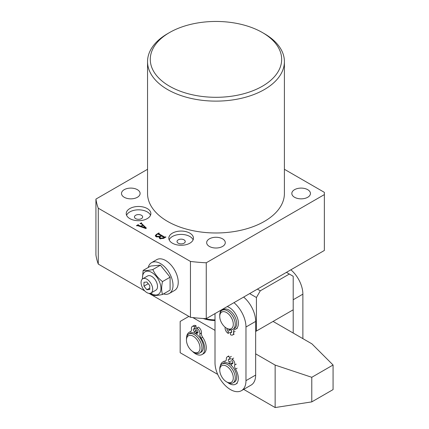 <?xml version="1.0" encoding="UTF-8"?>
<svg xmlns="http://www.w3.org/2000/svg" width="429" height="429" viewBox="0 0 429 429"><rect width="100%" height="100%" fill="white"/><g stroke="black" fill="none" stroke-linecap="round" stroke-linejoin="round"><path stroke-width="0.64" d="M209.395 246.444A9.304 5.373 180 0 1 206.665 242.642A9.304 5.373 180 0 1 212.414 237.677A9.304 5.373 180 0 1 222.554 238.846A9.304 5.373 180 0 1 225.279 242.642A9.304 5.373 180 0 1 219.535 247.608A9.304 5.373 180 0 1 209.395 246.444M294.557 197.276A9.304 5.373 180 0 1 291.827 193.474A9.304 5.373 180 0 1 297.576 188.508A9.304 5.373 180 0 1 307.716 189.677A9.304 5.373 180 0 1 310.44 193.474A9.304 5.373 180 0 1 304.697 198.439A9.304 5.373 180 0 1 294.557 197.276M124.228 197.276A9.304 5.373 180 0 1 121.504 193.474A9.304 5.373 180 0 1 127.247 188.508A9.304 5.373 180 0 1 137.393 189.677A9.304 5.373 180 0 1 140.117 193.474A9.304 5.373 180 0 1 134.374 198.439A9.304 5.373 180 0 1 124.228 197.276M189.843 233.145A12.318 7.111 0 0 0 176.421 231.601A12.318 7.111 0 0 0 168.817 238.175A12.318 7.111 0 0 0 172.426 243.2A12.318 7.111 0 0 0 185.848 244.744A12.318 7.111 0 0 0 193.452 238.175A12.318 7.111 0 0 0 189.843 233.145M193.104 239.849A12.318 7.111 0 0 0 189.843 236.497A12.318 7.111 0 0 0 177.804 234.679A12.318 7.111 0 0 0 169.165 239.849M184.036 239.849A4.108 2.37 0 0 0 179.563 239.334A4.108 2.37 0 0 0 177.027 241.527A4.108 2.37 0 0 0 178.233 243.2A4.108 2.37 0 0 0 182.706 243.715A4.108 2.37 0 0 0 185.242 241.527A4.108 2.37 0 0 0 184.036 239.849M147.265 208.558A12.318 7.111 0 0 0 133.837 207.019A12.318 7.111 0 0 0 126.233 213.588A12.318 7.111 0 0 0 129.842 218.618A12.318 7.111 0 0 0 143.265 220.157A12.318 7.111 0 0 0 150.869 213.588A12.318 7.111 0 0 0 147.265 208.558M150.525 215.267A12.318 7.111 0 0 0 147.265 211.91A12.318 7.111 0 0 0 135.221 210.092A12.318 7.111 0 0 0 126.582 215.267M141.457 215.267A4.108 2.37 0 0 0 136.98 214.752A4.108 2.37 0 0 0 134.449 216.94A4.108 2.37 0 0 0 135.65 218.618A4.108 2.37 0 0 0 140.122 219.133A4.108 2.37 0 0 0 142.659 216.94A4.108 2.37 0 0 0 141.457 215.267M169.519 86.197A65.696 37.929 0 0 0 262.425 86.197A65.696 37.929 0 0 0 262.425 32.561L264.361 33.676A68.431 39.506 180 0 1 284.406 61.615A68.431 39.506 180 0 1 242.16 98.112A68.431 39.506 180 0 1 167.583 89.548A68.431 39.506 180 0 1 147.544 61.615A68.431 39.506 180 0 1 167.583 33.676L169.519 32.561A65.696 37.929 0 0 0 169.519 86.197M147.544 61.615L147.544 193.474A68.431 39.506 0 0 0 167.583 221.412A68.431 39.506 0 0 0 242.16 229.976A68.431 39.506 0 0 0 284.406 193.474L284.406 61.615M156 236.711L155.255 235.73L156.322 234.443L158.891 232.958L159.186 233.129L158.827 233.708L164.629 237.06L165.932 237.023L163.503 238.427L159.92 238.631L159.197 237.795L159.609 236.947L156 236.711M158.864 233.312L158.827 234.502M284.406 169.289L324.362 192.358L324.362 194.594L206.252 262.784L206.252 318.656L324.362 250.466L324.362 194.594M206.252 262.784A120.436 69.536 0 0 1 190.449 261.427L98.273 208.21A120.436 69.536 0 0 1 95.93 199.088L147.544 169.289M138.411 224.882L138.615 225.338L140.91 226.153L142.739 225.096L141.543 223.954L139.993 223.632L141.463 222.78L141.629 223.547L146.348 228.083L145.898 228.577L137.763 225.692L136.771 225.831L136.476 225.659L138.283 224.619L138.615 225.992M141.634 223.021L141.629 224.035M148.96 293.35L190.449 317.304A120.436 69.536 0 0 0 206.252 318.656M95.93 199.088L95.93 254.96A120.436 69.536 0 0 0 98.273 264.087L144.793 290.942M190.449 261.427L190.449 317.304M98.273 208.21L98.273 264.087M264.361 33.676L262.425 32.561A65.696 37.929 0 0 0 169.519 32.561M156.322 234.845L156.322 234.443M158.891 233.296L158.891 232.958M164.629 237.773L164.629 237.06M165.369 237.35L165.369 237.012M165.642 237.194L165.642 236.851M159.609 238.427L159.609 236.947M157.454 234.127L156.076 235.365L156.875 236.309L160.215 236.374L161.143 235.837L158.135 234.105L157.454 234.127M161.143 236.175L161.143 235.837M160.215 236.738L160.215 236.374M156.875 237.076L156.875 236.309M160.408 236.599L159.942 237.312L160.682 238.17L163.916 237.848L163.948 237.457L161.433 236.009L160.408 236.599M160.682 238.958L160.682 238.17M163.916 238.186L163.948 237.457M163.444 238.46L163.444 238.122M140.91 226.807L140.91 226.153M142.739 225.434L142.739 225.096M141.463 223.193L141.463 222.78M138.283 224.973L138.283 224.619M141.232 226.303L145.533 227.767L142.959 225.305L141.232 226.303L141.232 226.925M145.436 228.416L145.436 227.799M145.533 228.448L145.533 227.767M146.874 292.594A8.21 4.74 -120 0 0 150.981 293.002A8.21 4.74 -120 0 0 152.241 286.422A8.21 4.74 -120 0 0 146.874 279.182A8.21 4.74 -120 0 0 142.771 278.775A8.21 4.74 -120 0 0 141.511 285.355A8.21 4.74 -120 0 0 146.874 292.594M150.981 293.002L155.818 290.208A8.21 4.74 -120 0 0 157.078 283.628A8.21 4.74 -120 0 0 151.716 276.389A8.21 4.74 -120 0 0 147.608 275.981L142.771 278.775M142.53 278.936A13.068 7.545 60 0 1 151.716 272.426A13.068 7.545 60 0 1 160.955 288.427A13.068 7.545 60 0 1 151.716 293.763A13.068 7.545 60 0 1 150.724 293.13M142.358 279.07L143.152 270.409C145.238 270.779 148.461 270.49 152.831 269.546C154.917 274.206 158.14 278.217 162.511 281.585C161.374 286.556 161.374 290.857 162.511 294.487C158.156 295.431 154.933 295.72 152.831 295.356L150.364 293.264M163.487 293.924A17.793 10.275 -120 0 0 169.321 293.474A17.793 10.275 -120 0 0 172.045 279.22A17.793 10.275 -120 0 0 160.425 263.54A17.793 10.275 -120 0 0 151.528 262.661A17.793 10.275 -120 0 0 148.219 267.487M169.321 293.474L174.544 290.46A17.793 10.275 -120 0 0 177.274 276.201A17.793 10.275 -120 0 0 165.648 260.521A17.793 10.275 -120 0 0 156.757 259.642L151.528 262.661M162.511 294.487L170.104 290.106L170.104 277.204L160.425 265.165L150.745 266.028L143.152 270.409M162.511 281.585L170.104 277.204M152.831 269.546L160.425 265.165M143.972 286.148L146.874 289.757L149.78 289.5L149.78 285.628L146.874 282.019L143.972 282.277L143.972 286.148L148.225 283.692M149.78 288.084L146.874 289.757M194.648 337.221A9.583 5.529 -120 0 0 186.454 340.143A9.583 5.529 -120 0 0 191.817 350.884A9.583 5.529 -120 0 0 193.232 351.877A9.583 5.529 -120 0 0 199.968 348.766A9.583 5.529 -120 0 0 194.648 337.221M186.454 340.143L186.454 339.023A10.95 6.322 60 0 1 188.722 334.014A10.95 6.322 60 0 1 195.817 335.687A10.95 6.322 60 0 1 201.625 345.248A10.95 6.322 60 0 1 199.673 352.976A10.95 6.322 60 0 1 194.198 352.434L193.232 351.877M196.037 331.885A10.95 6.322 60 0 1 197.485 332.545A10.95 6.322 60 0 0 196.037 331.885M196.037 332.572A10.13 5.845 60 0 1 196.868 332.899M188.722 334.014L190.176 333.177A10.95 6.322 60 0 1 197.27 334.851A10.95 6.322 60 0 1 203.073 344.412A10.95 6.322 60 0 1 201.126 352.139L199.673 352.976M215.004 320.549A24.635 14.221 180 0 1 203.164 318.49M205.057 318.597A27.37 15.803 0 0 0 215.004 319.9M290.867 269.803A21.9 12.645 60 0 1 302.879 294.16L302.879 338.631M302.879 294.16L293.2 299.748L293.2 333.049M255.652 353.834L275.145 365.084L275.145 407.55L311.781 401.882L333.07 389.591L333.07 365.004L311.921 343.854L273.069 321.423M275.145 365.084L311.781 377.3L311.781 401.882M311.781 377.3L333.07 365.004M188.878 316.398L180.164 321.423L180.164 352.713L217.685 374.378M192.884 317.594L215.004 330.362M243.677 389.382L275.145 407.55M231.58 371.718A9.583 5.529 -120 0 0 224.11 365.299A9.583 5.529 -120 0 0 219.75 370.093A9.583 5.529 -120 0 0 221.466 376.287A9.583 5.529 -120 0 0 226.523 381.826A9.583 5.529 -120 0 0 232.706 380.77A9.583 5.529 -120 0 0 231.58 371.718M219.75 370.093L219.75 368.972A10.95 6.322 60 0 1 222.013 363.958A10.95 6.322 60 0 1 233.269 370.828A10.95 6.322 60 0 1 232.963 382.925A10.95 6.322 60 0 1 227.488 382.384L226.523 381.826M229.242 363.846L230.598 363.063A10.13 5.845 60 0 1 231.58 363.663M222.013 363.958L223.466 363.122A10.95 6.322 60 0 1 234.722 369.991A10.95 6.322 60 0 1 234.416 382.089L232.963 382.925M231.622 363.524A10.95 6.322 -120 0 0 230.491 362.773M215.004 313.604L215.004 362.773A21.9 12.645 -120 0 0 230.491 389.591A21.9 12.645 -120 0 0 241.436 390.674A21.9 12.645 -120 0 0 245.973 380.652L245.973 327.011A21.9 12.645 -120 0 0 233.966 302.654M241.436 390.674L251.115 385.086A21.9 12.645 -120 0 0 255.652 375.064L255.652 321.423A21.9 12.645 -120 0 0 243.645 297.066M226.764 312.687A9.583 5.529 -120 0 0 219.75 316.452A9.583 5.529 -120 0 0 226.276 328.04A9.583 5.529 -120 0 0 226.523 328.185A9.583 5.529 -120 0 0 233.296 324.415A9.583 5.529 -120 0 0 226.764 312.687M219.75 316.452L219.75 315.336A10.95 6.322 60 0 1 222.013 310.323A10.95 6.322 60 0 1 227.767 311.03A10.95 6.322 60 0 1 234.695 320.694A10.95 6.322 60 0 1 232.963 329.284A10.95 6.322 60 0 1 227.488 328.743L226.523 328.185M222.013 310.323L223.466 309.486A10.95 6.322 60 0 1 229.22 310.194A10.95 6.322 60 0 1 236.148 319.852A10.95 6.322 60 0 1 234.416 328.448L232.963 329.284M231.365 365.513L231.59 363.54L232.888 362.789M231.59 363.54A1.641 0.949 -120 0 0 232.556 363.712A1.641 0.949 -120 0 0 232.888 363.122A1.641 0.949 -120 0 0 231.88 361.041L232.121 358.966A4.381 2.531 60 0 1 234.808 364.505A4.381 2.531 60 0 1 234.701 365.031A4.381 2.531 -120 0 0 235.526 369.122A12.838 7.411 60 0 1 238.256 379.563A12.838 7.411 60 0 1 235.666 384.186A12.838 7.411 60 0 1 227.697 382.502M232.121 358.966L233.666 358.07M220.35 365.862A12.838 7.411 60 0 1 222.833 361.947A12.838 7.411 60 0 1 224.769 361.363A4.381 2.531 -120 0 0 225.434 361.164A4.381 2.531 -120 0 0 226.319 359.588A4.381 2.531 -120 0 0 226.335 359.003A4.381 2.531 60 0 1 227.241 356.837A4.381 2.531 60 0 1 229.815 357.303L231.36 356.408M229.815 357.303L229.574 359.379A1.641 0.949 -120 0 0 228.609 359.207A1.641 0.949 -120 0 0 228.335 360.43A1.641 0.949 -120 0 0 229.29 361.878L230.834 360.982M229.574 359.379L231.124 358.488M229.29 361.878L229.075 363.744M227.161 328.555A1.641 0.949 -120 0 0 227.005 329.14A1.641 0.949 -120 0 0 228.169 331.15L229.713 330.255M228.169 331.15L228.169 333.381A4.381 2.531 60 0 1 225.069 328.019A4.381 2.531 60 0 1 225.112 327.445A4.381 2.531 -120 0 0 225.139 327.225M228.169 333.381L229.713 332.491M220.254 312.446A12.838 7.411 60 0 1 220.511 310.424M227.172 306.579A12.838 7.411 60 0 1 238.406 323.246A12.838 7.411 60 0 1 235.746 329.123A12.838 7.411 60 0 1 234.749 329.542A4.381 2.531 -120 0 0 234.406 329.686A4.381 2.531 -120 0 0 233.499 331.692A4.381 2.531 -120 0 0 233.542 332.314A4.381 2.531 60 0 1 232.679 334.942A4.381 2.531 60 0 1 230.491 334.727L230.491 332.491A1.641 0.949 -120 0 0 231.311 332.572A1.641 0.949 -120 0 0 231.563 331.258A1.641 0.949 -120 0 0 230.491 329.81L230.491 329.778M230.491 332.491L231.649 331.821M195.147 333.446L196.037 332.931L196.037 330.7L194.487 331.59A1.641 0.949 60 0 1 193.329 329.579A1.641 0.949 60 0 1 193.667 328.829A1.641 0.949 60 0 1 194.487 328.909L194.487 326.673A4.381 2.531 -120 0 0 192.299 326.458A4.381 2.531 -120 0 0 191.393 328.464A4.381 2.531 -120 0 0 191.436 329.086A4.381 2.531 60 0 1 190.573 331.714A4.381 2.531 60 0 1 190.229 331.858A12.838 7.411 -120 0 0 189.232 332.277A12.838 7.411 -120 0 0 186.594 337.419M196.037 330.7A1.641 0.949 60 0 1 194.879 328.684L194.879 328.684M194.487 328.909L196.037 328.013L196.037 325.783A4.381 2.531 -120 0 0 193.849 325.563L192.299 326.458M196.037 325.783L194.487 326.673M192.508 351.415A12.838 7.411 -120 0 0 202.07 354.515L203.619 353.619A12.838 7.411 -120 0 0 206.274 347.742A12.838 7.411 -120 0 0 202.617 337.221A4.381 2.531 60 0 1 201.367 333.633A4.381 2.531 60 0 1 201.416 333.06A4.381 2.531 -120 0 0 198.359 327.123L196.809 328.013L196.809 330.25A1.641 0.949 60 0 1 197.887 331.697A1.641 0.949 60 0 1 197.635 333.017A1.641 0.949 60 0 1 196.809 332.931L196.809 334.491M202.07 354.515A12.838 7.411 -120 0 0 204.73 348.638A12.838 7.411 -120 0 0 201.067 338.116A4.381 2.531 60 0 1 199.823 334.523A4.381 2.531 60 0 1 199.866 333.95A4.381 2.531 -120 0 0 196.809 328.013M191.087 331.22A12.838 7.411 -120 0 0 190.782 331.381L189.232 332.277M197.973 332.261L196.809 332.931M194.487 333.145L194.487 331.59M257.395 289.13L260.296 290.808L256.424 297.511L256.424 331.032L293.2 309.802L293.2 276.281L289.328 274.045L260.296 290.808M289.328 274.045L286.427 272.367M256.424 297.511L249.651 293.597M255.652 331.483L256.424 331.032M245.973 380.652L255.652 375.064M245.973 327.011L255.652 321.423M235.526 369.122L237.076 368.227M224.769 361.363L225.938 360.692M234.701 365.031L236.25 364.141M233.542 332.314L235.092 331.419M190.867 331.488L190.229 331.858M202.617 337.221L201.067 338.116M201.416 333.06L199.866 333.95M158.66 233.521L158.66 234.406M156.076 235.365L156.076 236.749M159.942 237.312L159.942 238.647M164.093 237.634L164.093 238.084M141.441 223.273L141.441 223.868M138.213 225.091L138.213 225.852M235.666 384.186L237.216 383.29M227.241 356.837L228.791 355.941M222.833 361.947L224.378 361.057M232.679 334.942L234.229 334.046M235.746 329.123L237.296 328.228"/></g></svg>
